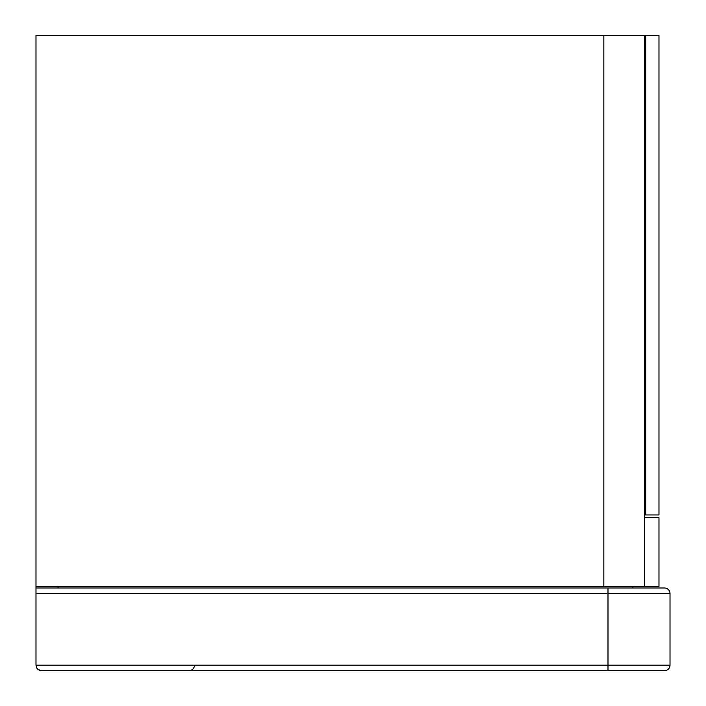 <?xml version="1.0" encoding="UTF-8"?>
<svg xmlns="http://www.w3.org/2000/svg" width="706" height="706" viewBox="0 0 706 706"><rect width="100%" height="100%" fill="white"/><g stroke="black" fill="none" stroke-linecap="round" stroke-linejoin="round"><path stroke-width="1.06" d="M35.988 593.517L35.988 665.184L607.99 665.184L607.99 593.517L35.988 593.517L35.988 586.624L35.988 588.001L664.496 588.001L35.988 588.001L35.988 593.517L607.99 593.517L607.99 665.184L670.012 665.184L670.012 593.517L607.99 593.517L607.99 588.001L607.99 593.517L670.012 593.517L670.012 665.184L607.99 665.184L607.99 670.7L664.496 670.7A5.516 5.516 0 0 0 670.012 665.184A5.516 5.516 0 0 1 664.496 670.7L607.99 670.7L607.99 665.184L35.988 665.184L35.988 593.517M41.504 670.7L607.99 670.7L41.504 670.7M39.395 670.276L40.966 670.674L37.603 669.085L39.395 670.276M36.915 668.247L38.442 669.773L36.915 668.247L35.988 665.184M670.012 593.517A5.516 5.516 0 0 0 664.496 588.001A5.516 5.516 0 0 1 670.012 593.517M35.988 471.74L35.988 470.849M644.56 514.948L658.98 514.948L658.98 35.3L645.699 35.3L658.98 35.3L658.98 514.948L644.56 514.948M644.56 35.3L645.699 35.3L645.699 514.948L645.699 35.3L644.56 35.3L644.56 586.624L658.98 586.624L35.988 586.624L35.988 35.3L603.851 35.3L603.851 586.624L35.988 586.624L35.988 35.3L603.851 35.3L603.851 586.624L644.56 586.624L644.56 35.3L603.851 35.3L644.56 35.3M644.56 517.71L644.56 586.624L644.56 517.71L658.98 517.71L658.98 586.624L658.98 517.71L644.56 517.71M58.042 586.624L58.042 588.001L58.042 586.624M632.797 588.001L632.797 586.624L632.797 588.001M194.494 665.184C194.168 668.538 192.332 670.373 188.979 670.7"/></g></svg>
